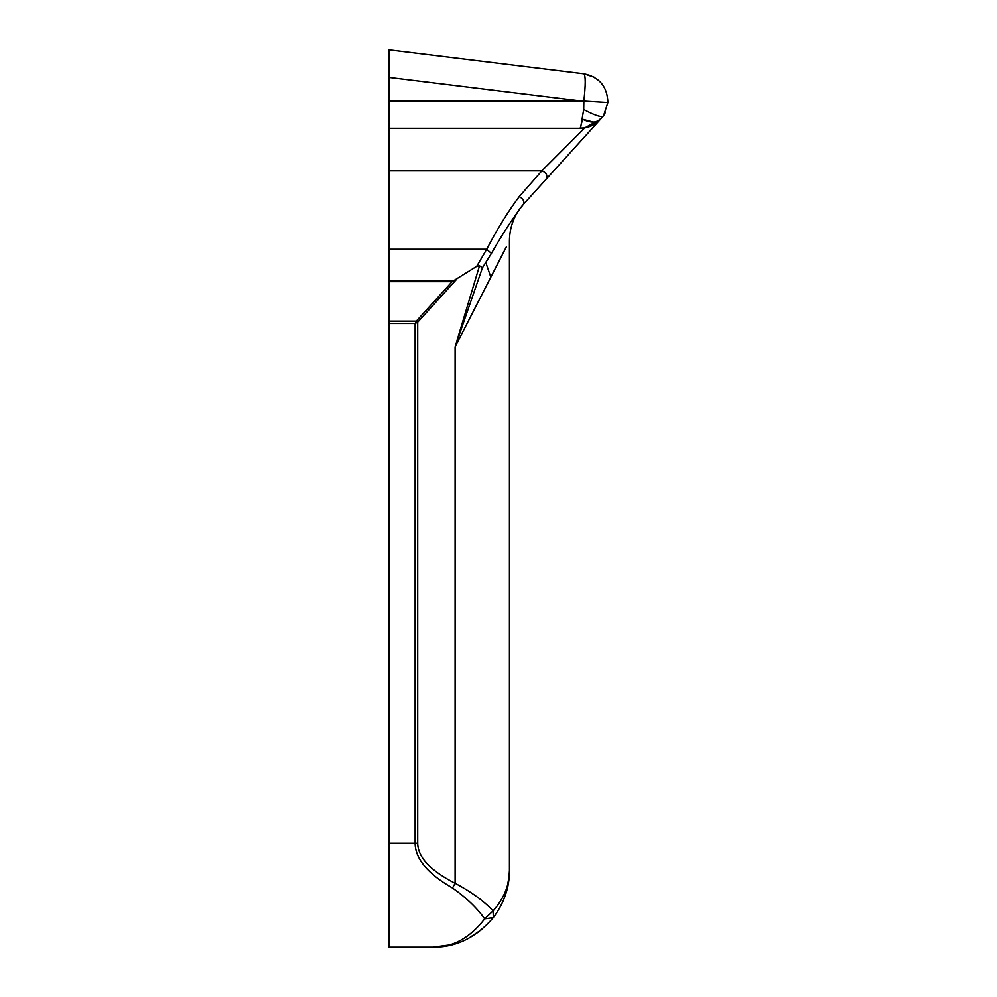 <?xml version="1.0" encoding="UTF-8"?>
<svg xmlns="http://www.w3.org/2000/svg" width="997" height="997" viewBox="0 0 997 997"><rect width="100%" height="100%" fill="white"/><g stroke="black" fill="none" stroke-linecap="round" stroke-linejoin="round"><path stroke-width="1.5" d="M602.998 116.4L603.509 115.826L602.998 116.4C600.294 117.21 593.851 114.904 583.694 109.508L583.856 101.133C585.663 84.658 585.675 75.548 583.906 73.778C599.421 77.031 607.41 86.652 607.883 102.604L603.509 115.826L605.254 112.711M444.338 946.29L432.848 947.15C452.563 947.462 469.836 938.015 484.679 918.81C476.94 907.881 466.222 897.612 452.513 887.991L455.106 883.28C470.846 891.567 483.52 900.752 493.104 910.847C504.083 898.409 509.517 884.975 509.442 870.555C509.529 887.367 504.146 903.033 493.316 917.564L484.679 918.81L493.104 910.847L493.316 917.564C476.192 937.516 456.04 947.387 432.848 947.15L389.079 947.15L389.079 321.159L416.297 321.159L417.469 322.343L415.126 323.514L416.41 321.034L417.469 322.343M583.694 109.508L580.566 128.09L584.691 127.915L541.845 170.873L584.691 127.915L600.468 119.304C596.58 123.03 590.635 123.017 582.622 119.279L580.192 128.277L389.079 128.277L389.079 281.665L452.102 281.665L476.728 266.336L486.698 249.262C497.291 228.961 508.134 211.401 519.238 196.571L541.845 170.873C546.53 172.718 547.889 175.584 545.907 179.485L523.3 204.422C524.684 201.469 523.325 198.852 519.238 196.571C523.325 198.852 524.684 201.469 523.3 204.422C512.832 218.056 502.214 234.395 491.421 253.437L482.423 267.807L455.106 346.894L479.52 265.788L482.423 267.807M479.52 265.788L476.728 266.336M594.312 124.363L602.948 116.549L523.3 204.422M546.942 176.731L546.568 174.749M544.487 172.032L543.801 171.584M389.079 170.873L541.845 170.873L519.238 196.571M600.468 119.304C595.795 124.326 590.062 127.267 583.27 128.102L580.566 128.09M607.921 101.146L607.883 102.604L580.603 100.934L389.079 77.417L389.079 49.85L583.943 73.778L591.233 75.735M582.622 119.279L593.377 122.095M389.079 128.277L389.079 77.417M456.813 279.073L417.706 322.218L417.706 843.2C417.88 857.233 430.343 870.593 455.106 883.28L455.106 346.894L506.351 246.857L490.823 277.154L485.788 262.485M452.513 887.991C427.763 873.821 415.3 858.878 415.126 843.2L415.126 323.514L389.079 323.514M389.079 947.15L432.848 947.15L452.85 944.495M479.009 931.672L468.316 938.439L481.875 929.403M506.488 891.617L509.23 875.378M508.931 878.07L508.37 881.448M503.161 896.428L499.46 902.771M498.126 904.703L495.447 908.167M495.322 908.317L493.104 910.847M447.155 945.804L435.004 947.125M389.079 281.665L389.079 321.159M416.41 321.034L452.102 281.665M491.421 253.437L486.698 249.262L389.079 249.262M389.079 100.934L580.603 100.934M389.079 843.2L417.706 843.2M389.079 280.319L454.993 280.319M594.1 77.143L583.906 73.778M508.694 881.211L509.442 870.555L509.442 240.813C509.629 226.818 514.352 214.567 523.624 204.073M509.442 870.555L509.442 240.813"/></g></svg>

